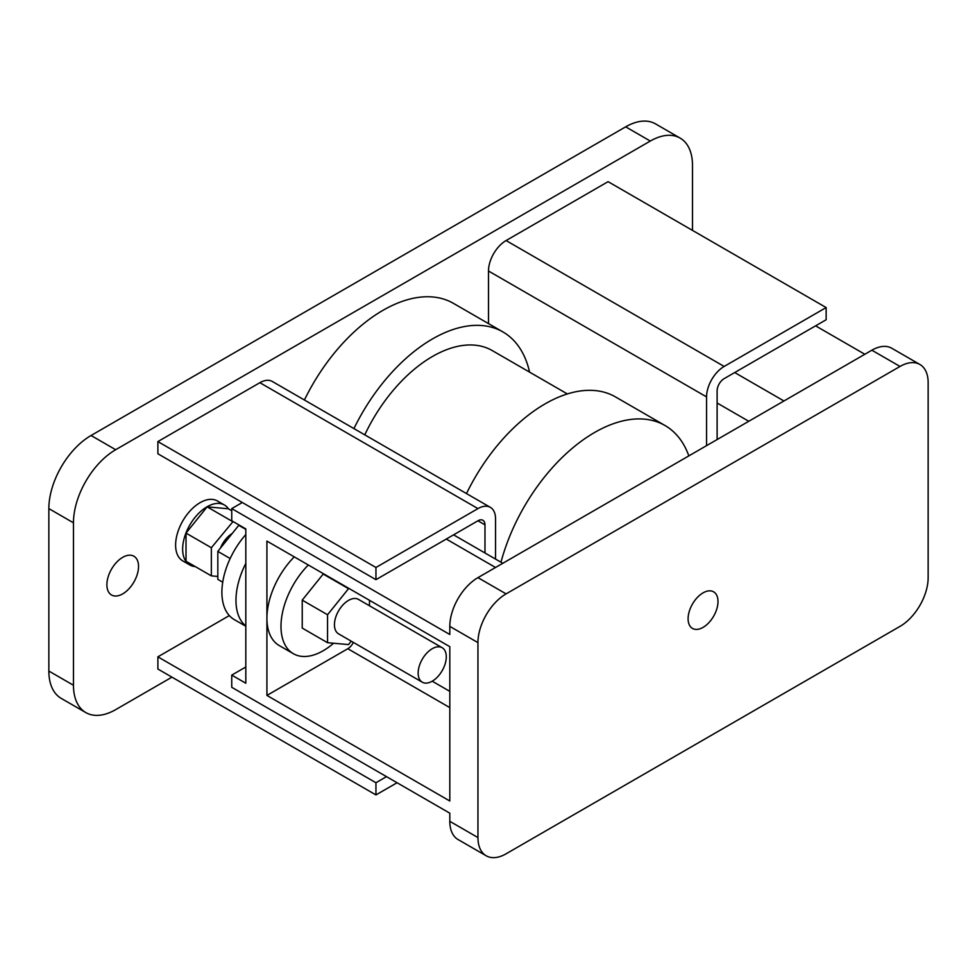 <?xml version="1.0" encoding="UTF-8"?>
<svg xmlns="http://www.w3.org/2000/svg" width="977" height="977" viewBox="0 0 977 977"><rect width="100%" height="100%" fill="white"/><g stroke="black" fill="none" stroke-linecap="round" stroke-linejoin="round"><path stroke-width="1.47" d="M245.813 563.411A59.695 34.464 120 0 0 245.813 625.988M245.813 534.529A59.695 34.464 120 0 0 234.26 619.589L245.813 626.257M703.049 627.393A21.14 12.2 120 0 0 716.862 608.756A21.14 12.2 120 0 0 713.613 591.83A21.14 12.2 120 0 0 703.049 592.868A21.14 12.2 120 0 0 689.237 611.492A21.14 12.2 120 0 0 692.485 628.431A21.14 12.2 120 0 0 703.049 627.393M228.52 508.919A34.622 19.992 120 0 0 224.429 505.011A34.622 19.992 120 0 0 207.124 506.733A34.622 19.992 120 0 0 184.506 537.24A34.622 19.992 120 0 0 189.819 564.975A34.622 19.992 120 0 0 195.241 566.575M224.429 505.011L217.395 500.957A34.622 19.992 120 0 0 200.09 502.666A34.622 19.992 120 0 0 177.472 533.173A34.622 19.992 120 0 0 182.784 560.92L189.819 564.975M529.583 372.139A140.871 81.335 120 0 0 502.935 331.936A140.871 81.335 120 0 0 432.506 338.921A140.871 81.335 120 0 0 353.943 428.585M502.935 331.936L453.413 303.346A140.871 81.335 120 0 0 382.984 310.32A140.871 81.335 120 0 0 304.421 399.996M122.711 593.882A22.386 12.921 120 0 0 137.33 574.158A22.386 12.921 120 0 0 133.898 556.218A22.386 12.921 120 0 0 122.711 557.33A22.386 12.921 120 0 0 108.093 577.053A22.386 12.921 120 0 0 111.525 594.993A22.386 12.921 120 0 0 122.711 593.882M567.356 393.939L492.2 350.548A119.377 68.927 120 0 0 432.506 356.458A119.377 68.927 120 0 0 364.787 434.85M688.834 455.88A140.871 81.335 120 0 0 665.007 425.508A140.871 81.335 120 0 0 594.578 432.493A140.871 81.335 120 0 0 500.981 562.215M665.007 425.508L615.486 396.918A140.871 81.335 120 0 0 545.056 403.892A140.871 81.335 120 0 0 466.493 493.568M432.225 648.716A19.894 11.492 120 0 0 419.231 666.241A19.894 11.492 120 0 0 422.272 682.19A19.894 11.492 120 0 0 432.225 681.201A19.894 11.492 120 0 0 445.219 663.664A19.894 11.492 120 0 0 442.178 647.727A19.894 11.492 120 0 0 432.225 648.716M442.178 647.727L358.461 599.402A19.894 11.492 120 0 0 348.52 600.379A19.894 11.492 120 0 0 335.514 617.916A19.894 11.492 120 0 0 338.567 633.853L422.272 682.19M308.317 564.987A59.695 34.464 120 0 0 293.344 653.698A59.695 34.464 120 0 0 323.192 650.743A59.695 34.464 120 0 0 333.584 643.245M294.248 556.866A59.695 34.464 120 0 0 266.916 618.258A59.695 34.464 120 0 0 279.275 645.577L293.344 653.698M232.184 533.527A19.894 11.492 120 0 0 220.399 548.182M324.181 574.146L323.192 574.061L302.235 600.134L302.235 628.089L327.551 642.707L348.52 644.576L351.244 641.181M266.916 695.416L449.811 801.006L449.811 646.676L266.916 541.087L266.916 695.416L347.812 648.716A9.953 5.74 120 0 0 353.356 642.39M449.811 821.315L477.948 837.558A39.788 22.972 120 0 0 486.192 855.779L458.054 839.536A39.788 22.972 -60 0 1 449.811 821.315L449.811 813.194L231.744 687.295L231.744 675.107L245.813 683.228L245.813 528.899L231.744 520.778L231.744 508.602L449.811 634.5L449.811 626.379A39.788 22.972 -60 0 1 477.948 577.639L871.875 350.206A39.788 22.972 -60 0 1 891.769 348.239L919.907 364.482A39.788 22.972 120 0 0 900.012 366.448L871.875 350.206M477.948 837.558L477.948 642.622L449.811 626.379M231.744 675.107L245.813 666.986M477.948 577.639L506.086 593.882L900.012 366.448M815.6 325.842L864.84 354.272M919.907 364.482A39.788 22.972 120 0 1 928.15 382.703L928.15 577.639A39.788 22.972 120 0 1 900.012 626.379L506.086 853.813A39.788 22.972 120 0 1 486.192 855.779M506.086 593.882A39.788 22.972 120 0 0 477.948 642.622M231.744 508.602L242.296 502.508M349.497 588.765L348.52 588.679L327.551 614.753L302.235 600.134M348.52 588.679L323.192 574.061M327.551 614.753L327.551 642.707M369.477 605.752L369.477 600.305M233.051 521.535L211.35 547.731L186.021 533.112L186.021 561.25L211.35 575.868L217.822 576.442M211.35 547.731L211.35 575.868M231.744 510.776L228.227 508.748L207.124 506.855L186.021 533.112M232.453 521.474L207.124 506.855M495.534 559.076L495.534 518.75A24.865 14.362 120 0 0 490.381 507.368A24.865 14.362 120 0 0 477.948 508.602L375.95 567.49L375.95 579.666L477.948 520.778A9.953 5.74 -60 0 1 482.919 520.289A9.953 5.74 -60 0 1 484.983 524.844L484.983 552.982M386.501 776.642L375.95 782.736L375.95 794.924L397.053 782.736M692.498 230.401L692.498 165.418A59.695 34.464 120 0 0 680.139 138.099A59.695 34.464 120 0 0 650.291 141.054L115.677 449.713A59.695 34.464 120 0 0 73.47 522.817L48.85 508.602L48.85 671.052L73.47 685.268A59.695 34.464 120 0 0 85.829 712.587A59.695 34.464 120 0 0 115.677 709.632L171.952 677.146M48.85 508.602A59.695 34.464 -60 0 1 91.056 435.498L115.677 449.713M650.291 141.054L625.671 126.839L91.056 435.498M625.671 126.839A59.695 34.464 -60 0 1 655.518 123.884L680.139 138.099M85.829 712.587L61.209 698.372A59.695 34.464 -60 0 1 48.85 671.052M375.95 579.666L157.883 453.768L157.883 441.58L259.882 382.691A24.865 14.362 120 0 1 272.314 381.47L490.381 507.368M229.326 615.583L157.883 656.837L157.883 669.025L375.95 794.924M375.95 782.736L157.883 656.837M375.95 567.49L157.883 441.58M73.47 522.817L73.47 685.268M488.5 323.607L488.5 271.008A24.865 14.362 -60 0 1 506.086 240.55L608.085 181.661L826.151 307.56L826.151 319.748L724.152 378.636A9.953 5.74 120 0 0 717.118 390.824L717.118 439.552M706.566 445.646L706.566 396.906A24.865 14.362 -60 0 1 724.152 366.448L826.151 307.56M245.813 529.387L238.779 525.321L217.822 551.394L217.822 579.349L222.719 582.182M230.157 558.526L217.822 551.394M239.768 525.406L238.779 525.321M446.294 539.06L495.534 567.49M347.812 648.716L449.811 707.604M432.225 681.201L449.811 691.362M484.983 524.844L477.948 520.778M477.948 508.602L259.882 382.691M724.152 366.448L506.086 240.55M706.566 396.906L488.5 271.008M717.118 403L748.773 421.282M734.704 372.542L783.945 400.973M453.572 534.846L502.813 563.277"/></g></svg>
